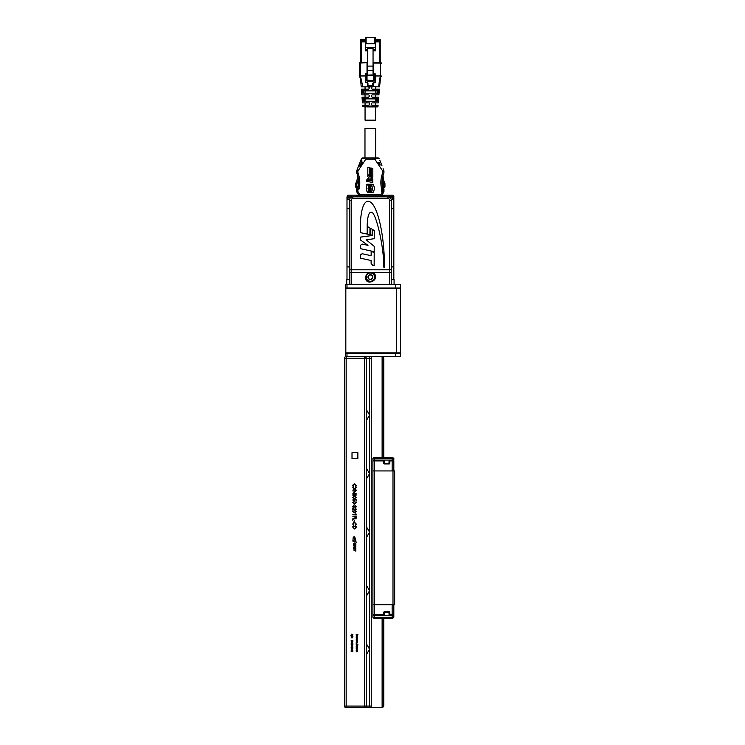 <?xml version="1.0" encoding="UTF-8"?>
<svg xmlns="http://www.w3.org/2000/svg" width="745" height="745" viewBox="0 0 745 745"><rect width="100%" height="100%" fill="white"/><g stroke="black" fill="none" stroke-linecap="round" stroke-linejoin="round"><path stroke-width="1.12" d="M356.92 639.759L356.92 640.681L356.92 639.759M356.799 637.552L357.293 637.059L356.808 636.565L356.324 637.059L356.799 637.552M355.849 526.491L353.195 526.491L353.279 527.832L354.48 528.633L355.756 527.758L355.849 526.491M355.849 516.9L355.849 516.285L354.741 516.285L355.3 517.747L355.849 516.9M355.933 511.666L354.527 510.837L353.111 511.666L354.527 512.513L355.933 511.666M355.933 502.661L354.527 501.841L353.111 502.661L354.527 503.508L355.933 502.661M355.933 497.52L354.527 496.692L353.111 497.52L354.527 498.368L355.933 497.52M353.819 495.788L354.527 494.969L353.791 494.121L353.111 494.95L353.819 495.788M355.421 495.621L355.933 494.95L355.421 494.289L354.862 494.969L355.421 495.621M356.799 639.145L357.293 638.651L356.808 638.158L356.324 638.651L356.799 639.145M356.799 646.362L357.293 645.878L356.808 645.384L356.324 645.868L356.799 646.362M356.799 650.329L357.293 649.845L356.808 649.342L356.324 649.836L356.799 650.329M357.209 639.732L357.2 640.7L356.771 639.741L356.51 640.775L356.799 639.592A0.633 0.633 0 0 1 357.209 639.732L357.442 640.206M352.506 634.321L352.608 635.178L352.506 634.47L351.584 635.196L351.5 634.209L351.593 635.047L352.506 634.321L352.897 634.731M366.233 643.522L369.576 649.221L369.576 706.074L364.556 706.074L364.556 356.557A1.676 1.676 0 0 1 366.233 358.233L366.233 706.074A1.676 1.676 0 0 1 364.556 707.75L346.164 707.75A1.676 1.676 0 0 1 344.488 706.074L344.488 358.233L346.164 358.233L346.164 706.074L344.488 706.074M366.233 420.785L369.576 415.086L369.576 649.221L366.233 654.911M366.233 409.396L369.576 415.086L369.576 358.233L346.164 358.233L346.164 356.557A1.676 1.676 0 0 0 344.488 358.233M366.233 467.925L369.576 473.624L366.233 479.314M366.233 526.454L369.576 532.154L366.233 537.853M366.233 584.993L369.576 590.683L366.233 596.382M351.174 648.932L352.031 649.472L352.851 648.951L352.162 649.566L352.851 650.171L352.031 649.649L351.174 650.189L351.891 649.566L351.174 648.932M351.174 646.101L352.031 646.641L352.851 646.12L352.162 646.735L352.851 647.34L352.031 646.818L351.174 647.368L351.891 646.735L351.174 646.101M351.174 643.27L352.031 643.81L352.851 643.289L352.162 643.904L352.851 644.509L352.031 643.987L351.174 644.537L351.891 643.904L351.174 643.27M351.174 640.439L352.031 640.989L352.851 640.458L352.162 641.072L352.851 641.678L352.031 641.156L351.174 641.706L351.891 641.072L351.174 640.439M350.942 635.411L352.897 636.267L350.942 635.411M356.194 650.972L357.414 650.823L357.442 651.437L356.194 651.894L357.293 651.419L356.194 650.972M356.194 647.712L357.414 647.182L356.538 647.703L357.414 648.103L356.538 648.523L357.414 649.044L356.194 648.532L357.069 648.113L356.194 647.712M356.194 644.546L357.87 644.183L357.87 645.058L356.194 644.546M356.194 641.911L357.414 641.752L356.194 641.911M356.175 640.206L356.799 639.592M357.19 637.552L356.194 637.701L356.808 636.416L357.19 637.552M354.48 528.941L352.851 527.227L352.851 526.193L356.194 526.193L356.073 527.926L354.48 528.941M353.968 521.863L354.303 520.578L353.968 521.863M352.851 516.285L356.194 515.987L356.147 517.403L355.3 518.045L354.397 516.285L352.851 516.285M354.518 512.811L352.767 511.657L354.518 510.539L356.278 511.657L354.518 512.811M353.67 507.587L352.767 506.628L353.493 505.613L353.111 506.628L353.67 507.28L355.495 505.827L356.278 506.647L355.71 507.541L355.514 506.125L353.67 507.587M354.518 503.806L352.767 502.651L354.518 501.534L356.278 502.651L354.518 503.806M354.518 498.666L352.767 497.511L354.518 496.393L356.278 497.511L354.518 498.666M355.477 490.992L352.851 490.992L356.194 490.685L353.558 492.957L356.194 493.264L352.851 493.264L355.477 490.992M354.546 483.915L356.278 485.712L355.579 487.174L355.933 485.693L354.518 484.213L353.111 485.712L353.465 487.174L352.767 485.712L353.353 484.334L354.546 483.915M353.521 549.94L355.849 551.114L355.849 549L355.272 549.763L353.521 549.94M353.521 548.45L354.871 547.882L353.521 547.277L354.871 546.336L353.521 545.768L355.849 545.768L355.849 546.43L354.266 547.109L355.849 547.789L355.849 548.45L353.521 548.45M353.521 545.21L353.521 543.99A1.183 1.183 0 0 1 355.849 543.99L355.849 545.219L355.374 543.99A0.801 0.801 0 0 0 354.015 543.99L354.015 544.707L354.955 544.036L354.955 545.21L353.521 545.21M352.012 458.566L357.87 458.566L357.87 452.718L352.012 452.718L352.012 458.566M354.629 538.365L356.203 542.826L355.365 538.272L354.173 536.651L353.214 537.313L352.869 541.131L354.732 541.866L353.931 540.581L354.629 538.365M352.851 487.575L354.555 488.673L356.194 487.621L354.825 488.841L356.194 490.07L354.555 489.018L352.851 490.108L354.285 488.841L352.851 487.575M356.278 494.969L355.412 495.919L354.713 495.444L353.828 496.086A1.062 1.062 0 0 1 353.13 495.835L352.767 494.95L353.8 493.814L354.713 494.475L355.421 493.991L356.278 494.969M354.527 499.346L356.194 499.69L356.194 501.068L355.849 499.923L354.974 499.746L353.94 501.189L352.767 500.025L353.707 499.01L353.111 500.044L353.959 500.891L354.527 499.346M353.968 505.399L354.303 504.114L353.968 505.399M355.263 509.897L355.933 509.17L355.169 508.099L356.278 509.189L355.291 510.195L353.195 508.686L352.851 510.241L352.851 507.969L355.263 509.897M355.849 514.143L355.849 513.631L356.194 514.441L352.851 514.441L355.849 514.143M352.851 520.317L352.851 518.734L356.194 518.734L353.195 519.032L352.851 520.317M354.546 522.245L356.278 524.052L355.579 525.504L355.933 524.033L354.518 522.552L353.111 524.052L353.465 525.504L352.767 524.052L353.353 522.673L354.546 522.245M357.404 634.61L356.194 634.442L357.87 634.517L356.492 635.224L357.87 635.941L356.194 636.165L357.395 635.848L356.194 635.215L357.404 634.61M357.181 639.145L356.194 639.294L356.808 638.009L357.181 639.145M356.194 642.423L357.414 642.274L357.442 642.888L356.194 643.345L357.293 642.861L356.194 642.423M357.19 646.362L356.194 646.52L356.808 645.226L357.19 646.362M356.194 646.986L357.414 646.837L356.194 646.986M357.19 650.329L356.194 650.487L356.808 649.193L357.19 650.329M352.487 636.696L351.174 636.696L352.851 636.547L351.538 637.683L352.851 637.832L351.174 637.832L352.487 636.696M351.174 641.855L352.031 642.395L352.851 641.873L352.162 642.488L352.851 643.093L352.031 642.572L351.174 643.121L351.891 642.488L351.174 641.855M351.174 644.686L352.031 645.226L352.851 644.704L352.162 645.319L352.851 645.924L352.031 645.403L351.174 645.952L351.891 645.319L351.174 644.686M351.174 647.517L352.031 648.057L352.851 647.535L352.162 648.15L352.851 648.755L352.031 648.234L351.174 648.774L351.891 648.15L351.174 647.517M351.174 650.348L352.031 650.888L352.851 650.366L352.162 650.972L352.851 651.586L352.031 651.065L351.174 651.605L351.891 650.972L351.174 650.348M382.12 356.557A1.676 1.676 0 0 1 382.558 356.613A1.676 1.676 0 0 0 382.12 356.557L382.558 356.613A1.676 1.676 0 0 0 382.12 356.557L371.243 356.632L371.243 707.675L382.558 707.694L369.576 707.75L382.12 707.75A1.676 1.676 0 0 0 382.558 707.694L382.12 707.75A1.676 1.676 0 0 0 382.558 707.694A1.676 1.676 0 0 1 382.12 707.75L380.471 707.75M371.243 706.074L369.576 706.074L369.576 707.75L364.556 707.75L364.556 706.074L346.164 706.074L346.164 707.75M383.787 706.074L383.787 618.108L383.787 706.074L382.558 707.694A1.676 1.676 0 0 1 382.12 707.75M383.787 358.233L383.787 457.57L383.787 358.233L382.558 356.613M373.757 458.399L373.757 457.57L374.586 457.57L374.586 458.399L393.826 458.399L393.826 460.075L372.919 460.075L372.919 458.399L374.586 458.399L374.586 460.913L383.712 460.913L383.777 463.353A0.587 0.587 0 0 0 384.355 463.921L383.777 463.353L384.606 463.353L384.606 463.921M384.606 611.757L384.606 612.325L383.777 612.325L384.355 611.757A0.587 0.587 0 0 0 383.777 612.325L384.355 611.757L389.235 611.757L389.821 612.325L388.992 612.325L388.992 611.757M346.993 356.557L345.326 356.557L345.326 353.214L400.512 353.214L400.512 356.557L346.993 356.557L346.993 353.214M400.512 288.324L400.512 352.879L396.498 352.879L396.498 288.324L400.512 288.324M396.498 288.324L345.829 288.324L345.829 352.879L396.498 352.879M395.493 284.646L346.993 284.646L346.993 287.989L395.493 287.989L395.493 284.646L400.512 284.646L400.512 287.989L395.493 287.989M346.993 287.989L345.326 287.989L345.326 284.646L346.993 284.646M383.889 611.999L383.712 614.765L374.586 614.765L374.586 604.735L372.919 604.735L372.919 614.765A0.838 0.838 0 0 0 373.757 615.603A0.838 0.838 0 0 1 372.919 614.765L374.586 614.765L374.586 615.603L393.826 615.603L393.826 617.279L372.919 617.279L372.919 615.603L374.586 615.603L374.586 618.108L373.757 618.108L373.757 617.279M383.684 615.603L383.712 614.765M392.149 604.735L392.149 614.765L389.886 614.765L389.905 615.603M389.886 614.765L389.821 612.325A0.587 0.587 0 0 0 389.235 611.757M392.988 617.279L392.988 618.108L392.149 618.108L392.149 614.765L393.826 614.765A0.838 0.838 0 0 1 392.988 615.603A0.838 0.838 0 0 0 393.826 614.765L393.826 604.735M388.992 463.921L388.992 463.353L389.821 463.353L389.235 463.921A0.587 0.587 0 0 0 389.821 463.353L389.886 460.913L392.149 460.913L392.149 470.942M372.919 460.913L372.919 470.942L374.586 470.942L374.586 460.913L372.919 460.913A0.838 0.838 0 0 1 373.757 460.075M389.905 460.075L389.886 460.913M383.712 460.913L383.684 460.075M384.355 463.921L389.235 463.921M392.988 460.075A0.838 0.838 0 0 1 393.826 460.913L392.149 460.913L392.149 457.57L392.988 457.57L392.988 458.399M393.826 470.942L393.826 460.913M374.586 457.57L392.149 457.57M394.654 604.735L392.988 604.735L392.988 470.942L394.654 470.942L394.654 604.735M372.919 604.735L372.919 470.942M392.988 604.735L374.586 604.735L374.586 470.942L392.988 470.942M392.149 618.108L374.586 618.108M382.101 180.718A18.392 18.392 0 0 0 382.995 183.251L382.064 183.717M382.306 186.231L383.284 186.231L383.284 185.058L382.157 185.058M382.53 191.838L381.449 191.912L381.449 189.91L382.613 189.91L382.613 191.744M364.976 157.633L364.976 128.531L375.676 128.531L375.676 157.633M365.842 157.968L361.586 158.424A1.173 1.173 0 0 1 362.517 157.968L361.427 158.713A1.173 1.173 0 0 1 361.567 158.452L361.427 158.713C361.949 157.959 363.42 158.108 365.842 159.132L365.842 157.968L374.81 157.968L374.81 159.132C377.231 158.108 378.702 157.959 379.233 158.713L378.134 157.968A1.173 1.173 0 0 1 379.233 158.713L378.134 157.968L374.81 157.968M357.535 188.746L356.846 188.55A0.503 0.503 0 0 1 356.92 188.485L357.06 188.42A0.503 0.503 0 0 1 357.2 188.401L356.697 188.904L357.87 189.575L357.87 191.418L359.872 194.762L359.872 195.926A1.173 1.173 0 0 1 358.867 195.358L356.864 192.024L357.87 191.418L356.697 191.418A1.173 1.173 0 0 0 356.864 192.024A1.173 1.173 0 0 1 356.697 191.418L356.697 188.904L357.926 188.401A25.088 25.088 0 0 0 357.013 173.725L358.112 173.315L357.87 171.965A3.846 3.846 0 0 0 358.112 173.315A26.252 26.252 0 0 1 358.829 189.575L357.926 188.401M379.913 160.454L381.971 165.753M379.075 162.224L380.164 165.027M378.758 162.345L379.857 165.148M358.801 165.446L359.891 165.874L358.801 165.446L360.617 160.771L362.07 160.976L360.738 160.454L361.865 161.255L361.409 162.429L362.191 162.727L360.031 166.191M383.116 168.696L383.824 170.503L382.781 171.145L383.954 171.229L383.824 170.503L382.781 171.145L383.954 171.229L383.824 170.503L383.954 171.965A5.019 5.019 0 0 1 383.638 173.725A5.019 5.019 0 0 0 383.954 171.965L383.954 171.462L382.781 171.965L382.539 173.315L382.781 171.145L374.81 159.132L365.842 159.132L357.87 171.145L356.939 170.223L358.68 165.753L360.003 166.275L360.515 164.952L361.372 165.278L362.405 162.633L361.493 162.457M356.697 171.229L356.827 170.503M357.87 171.145L357.87 171.965L357.87 171.145L356.697 171.462L356.939 170.223L356.697 171.462L357.87 171.145L356.939 170.223L356.697 171.965A5.019 5.019 0 0 0 357.013 173.725M383.61 189.239L383.805 188.55A0.503 0.503 0 0 0 383.731 188.485L383.591 188.42A0.503 0.503 0 0 0 383.452 188.401L382.725 188.401L383.954 188.904L383.452 188.401L383.954 188.904L383.452 188.401L383.954 188.904L383.452 188.401L382.781 189.575L381.822 189.575L383.452 188.401L383.954 191.418A1.173 1.173 0 0 1 383.787 192.024L381.785 195.358A1.173 1.173 0 0 1 380.788 195.926L380.788 194.762L381.785 195.358L383.126 193.132M361.567 158.452L360.617 160.771M383.712 170.223L383.61 171.192M384.96 183.764A1.173 1.173 0 0 0 384.839 183.242A16.725 16.725 0 0 1 383.116 175.857L383.116 175.243A25.088 25.088 0 0 1 383.638 173.725A25.088 25.088 0 0 0 382.725 188.401A25.088 25.088 0 0 1 382.613 187.898L383.787 187.898A1.173 1.173 0 0 0 384.96 186.734L384.96 183.764L383.787 183.764L384.839 183.242A16.725 16.725 0 0 1 383.116 175.857L382.939 175.857M361.865 161.255L360.943 160.631M360.506 164.766L361.409 162.429M366.763 179.871L366.763 181.417L366.763 179.871M370.144 186.064L369.66 185.579L371.029 185.579L370.256 186.427L371.029 186.781L369.66 186.781L370.144 186.064M366.419 184.9L366.959 184.276L366.419 184.9M369.66 187.442L371.029 187.07L369.66 187.442M371.029 189.351L369.66 189.733L369.958 188.727L371.029 188.615L370.535 189.332L371.029 189.351M370.163 192.136L369.66 191.344L371.029 191.344L370.488 191.726L371.029 192.517L369.66 192.517L370.163 192.136M373.115 184.313L374.251 186.948L374.279 189.649L373.031 192.527L371.513 192.545L372.602 188.578L371.513 184.183L373.115 184.313M369.66 187.638L371.029 188.308L369.66 188.606L369.66 187.638M366.549 186.399L367.639 184.201L369.157 184.192L368.058 188.383L369.147 192.536L367.648 192.545L366.801 191.055L366.549 186.399M370.805 190.767L369.66 190.329L371.029 189.863L370.805 190.767M370.358 185.011L370.284 184.22L370.963 184.22L370.442 185.421L369.688 184.239L370.358 185.011M370.675 170.27L370.125 170.484L370.153 169.841L370.675 170.27M370.125 171.126L369.818 170.745L370.935 170.773L370.125 171.126M370.125 169.46L370.945 169.925L370.125 169.46M369.818 167.811L370.945 168.342L369.818 167.811M370.842 168.817L370.731 169.404L370.153 169.134L370.284 168.445L370.842 168.817M370.582 172.98L370.125 172.346L370.945 172.495L370.582 172.98M370.814 171.508L370.898 172.235L370.712 171.732L370.228 172.142L370.2 171.452L370.339 171.937L370.814 171.508M370.125 175.317L370.181 174.535L370.945 174.609L370.386 174.842L370.945 175.475L370.125 175.317M367.816 180.076L367.816 178.539L369.054 177.776L367.816 176.658L367.816 174.786L370.302 177.012L372.835 175.448L372.835 177.012L371.327 177.934L372.835 179.275L372.835 182.581L367.816 181.519L367.816 180.076M370.833 174.349L369.818 173.343L370.945 173.557L370.833 174.349M369.818 175.494L370.945 176.053L369.818 175.494M367.816 167.411L369.464 167.746L369.464 175.969L367.816 174.488L367.816 167.411M371.308 168.109L372.835 168.417L372.835 175.168L371.308 176.109L371.308 168.109M372.817 181.137L370.088 178.698L367.834 180.085L372.817 181.137M383.787 192.024A1.173 1.173 0 0 0 383.954 191.418A1.173 1.173 0 0 1 383.787 192.024L382.781 191.418L382.781 189.575L383.954 188.904L383.452 188.401L382.781 189.575L383.954 188.904L383.954 191.418L382.613 191.698M383.619 188.746L383.116 188.746M359.872 195.926L380.788 195.926M378.013 157.968L362.638 157.968M379.307 165.362L378.218 162.559L379.149 162.196L380.239 164.999L379.307 165.362M357.228 170.503L357.041 171.303M358.829 189.575L357.87 189.575L357.2 188.401L356.697 188.904L357.87 189.575L357.2 188.401L356.697 188.904M357.032 188.746L357.041 189.239M356.939 170.223L356.697 171.965L357.87 171.965M381.85 165.446L380.034 160.771M355.691 183.764A1.173 1.173 0 0 1 355.812 183.242L356.864 183.764L355.691 183.764L355.691 186.734L356.864 186.734L356.864 183.764A17.899 17.899 0 0 0 358.392 179.182M362.07 160.976L361.548 162.298M362.405 162.633L361.372 165.278M358.038 187.898L356.864 187.898A1.173 1.173 0 0 1 355.691 186.734M357.712 175.857L357.535 175.857A16.725 16.725 0 0 1 355.812 183.242M357.535 175.857L357.535 175.243M383.954 188.904L383.452 188.401L383.954 191.418M377.436 196.848L377.436 195.926M363.215 195.926L363.215 196.848M362.908 86.839L361.195 86.839L360.599 79.305L359.612 76.465L360.366 76.111L360.58 77.322A5.569 5.569 0 0 1 361.101 79.277L362.908 86.839L367.946 86.839L367.443 86.122L367.443 83.151L367.946 83.198L366.94 82.192L365.357 82.155A0.503 0.503 -90 0 0 365.86 82.658L365.534 82.537M365.357 75.962L359.5 75.962L360.338 75.962L359.5 75.962L361.101 79.277L360.608 79.315M367.304 82.797L365.86 82.658L365.357 73.96L365.357 82.155L365.357 73.96L365.86 73.457L367.024 73.96L367.024 80.078L367.024 62.589L360.003 62.589A0.503 0.503 90 0 0 359.5 63.092L367.695 62.589M360.003 62.589L360.524 62.589L360.524 41.878A0.838 0.838 0 0 1 361.362 41.05L361.362 41.878L360.524 41.878L360.524 62.589M373.664 80.302A0.503 0.503 -90 0 1 373.217 80.581L373.72 80.078L373.72 62.589L380.742 62.589A0.503 0.503 -90 0 1 381.244 63.092L380.406 63.092L380.406 75.962L381.244 75.962L381.133 76.465L381.244 75.962L375.387 75.962L375.387 73.96L375.387 82.155L375.387 75.962M380.742 62.589A0.503 0.503 90 0 1 381.244 63.092L381.244 63.725M366.531 73.457L366.531 80.125L373.217 80.581L367.527 80.581L367.527 81.121L373.217 81.121L374.223 80.125L374.223 73.457L375.387 73.96L374.884 82.658L373.301 83.151L373.301 85.442L373.45 82.797M366.531 80.125L367.527 81.121M373.72 80.078L374.223 80.125M379.55 86.839L380.621 77.527L379.55 86.839L378.59 86.839L379.643 79.277A5.569 5.569 0 0 1 380.164 77.322L380.406 75.981M379.643 79.277L381.133 76.465L380.164 77.322M381.133 76.465L380.378 76.111M378.106 89.177L379.363 89.177L379.233 90.853L377.715 90.853A97.902 97.893 180 0 0 378.106 89.177L372.044 89.177L371.206 87.668L373.292 86.234L372.798 85.479L372.798 86.541L373.292 86.234M373.301 83.151L373.804 82.192L374.884 82.658A0.503 0.503 -90 0 0 375.387 82.155L374.884 82.658M364.65 93.19L361.697 93.19L364.463 93.19L364.873 94.866L361.828 94.866L361.632 92.352L363.653 92.352L363.802 93.19L363.653 92.352A9522.516 9522.506 -95.2 0 1 363.588 91.682L363.569 90.853L363.588 91.682L361.576 91.682L361.381 89.177L368.701 89.177L369.539 87.668L367.946 86.541L378.59 86.839M375.387 82.155L373.804 82.192M374.884 73.457L374.884 75.264L373.72 75.217L374.223 73.457M373.049 62.589L373.72 62.589M367.024 73.96L367.024 63.092M376.002 97.204L378.73 97.204L378.6 98.88L375.499 98.88A192.527 192.508 180 0 0 376.002 97.204L372.044 97.204L371.206 95.695L372.044 94.866L376.672 94.866A130.626 130.617 180 0 0 377.128 93.19L364.463 93.19M376.951 93.19L377.091 92.352L376.951 93.19L377.091 92.352L379.112 92.352L379.047 93.19L379.233 90.853L361.511 90.853M364.389 100.379L364.603 101.218L362.331 101.218L366.419 101.218L366.829 102.894L362.461 102.894L362.21 99.709L364.333 99.709A5227.218 5227.171 84.8 0 0 364.389 100.379L364.603 101.218L364.389 100.379L362.266 100.379M373.487 105.231L378.097 105.231L378.022 106.135L373.208 106.079L373.487 105.231L372.044 105.231L371.206 103.723L372.044 102.894L374.241 102.894A354.676 354.639 180 0 0 374.772 101.218L378.413 101.218L378.283 102.894L374.241 102.894M377.194 106.907A0.838 0.838 90 0 0 378.022 106.135A0.838 0.838 -90 0 1 377.194 106.907L373.208 106.907L373.208 106.079L362.722 106.135L362.647 105.231L367.397 105.231L367.611 106.907L373.208 106.907M367.611 106.907L362.852 106.526M367.397 105.231L368.701 105.231L369.539 104.393L369.539 102.894L366.829 102.894M365.059 102.894L365.059 105.231L362.647 105.231M374.772 101.218L366.419 101.218M376.411 99.709A5224.173 5224.173 95.2 0 1 376.355 100.379L376.141 101.218L376.355 100.379L378.479 100.379L378.413 101.218L378.6 98.88L378.535 99.709L376.411 99.709L376.383 98.88L378.6 98.88L376.383 98.88M375.769 101.218L378.413 101.218M362.21 99.709L362.014 97.204L365.441 97.204L365.851 98.88L362.303 98.88M364.333 99.709L364.361 98.88L363.383 98.88M364.808 94.866L368.701 94.866L369.539 95.695L368.701 97.204L365.441 97.204M364.538 97.204L365.031 97.204L365.059 94.866M363.7 97.204L362.014 97.204M376.532 98.88L378.6 98.88L376.532 98.88L376.458 99.709M365.851 98.88L375.499 98.88M377.128 93.19L379.047 93.19L378.916 94.866L376.672 94.866M379.233 90.853L379.168 91.682L377.156 91.682L377.175 90.853L377.156 91.682A9519.601 9519.573 95.2 0 1 377.091 92.352L377.035 93.19M363.653 92.352L363.802 93.19M361.576 91.682L361.632 92.352M363.486 89.177L363.895 90.853M376.095 93.19L376.653 93.19M376.476 89.177L377.091 89.177M367.024 62.589L361.362 62.589L361.362 41.878L365.274 41.878M364.426 90.853L363.839 90.853M363.653 89.177L364.268 89.177M376.7 86.839L375.592 86.839L375.592 89.177L375.592 86.839M368.701 86.839L372.044 86.839M365.86 82.658L366.94 82.192M367.443 85.442L367.443 86.122L367.946 85.479L367.946 83.198M361.018 39.261L365.274 39.252L361.027 39.252A0.503 0.503 90 0 0 360.524 39.755L360.524 39.252M373.049 73.913L373.049 47.438L375.471 47.438L375.471 38.088L375.471 39.252L380.22 39.252L380.22 62.589L380.22 41.878L379.391 41.878L379.391 41.05A0.838 0.838 0 0 1 380.22 41.878L380.22 39.252L379.726 39.252A0.503 0.503 90 0 1 380.22 39.755L375.471 39.252L375.471 38.088A0.838 0.838 -90 0 0 374.642 37.25L375.471 38.088L374.642 43.722L366.112 43.722L365.274 40.081L365.274 50.809L367.695 50.809M365.274 38.088L365.274 40.081L365.274 38.088L366.112 37.25L374.642 37.25L374.642 43.722M375.471 39.252L375.471 45.361M360.524 40.761L360.524 41.813L360.524 39.755L360.524 40.761L361.362 40.975A0.838 0.838 180 0 0 360.524 41.813L360.524 41.878M367.695 49.757L365.274 49.757M373.049 49.757L373.049 50.809L375.471 50.809L375.471 49.757L373.049 49.757L373.049 47.438L365.274 47.438M373.049 48.323L367.695 48.323L367.695 75.133L373.049 74.919M367.695 47.438L367.695 48.323M375.471 49.757L375.471 47.438M380.22 41.813A0.838 0.838 180 0 0 379.391 40.975L380.22 40.761L380.22 39.755L379.391 39.755L379.726 39.261A0.503 0.503 -90 0 0 379.717 39.252L378.888 39.252M361.865 39.261L360.524 39.755L361.362 39.755L361.362 40.761L365.274 40.761M375.592 120.168L375.592 106.907L375.592 120.168L365.059 120.168L365.059 106.907M375.592 105.231L375.592 102.894L375.592 105.231M375.592 101.218L375.592 98.88L375.592 101.218M375.592 97.204L375.592 94.866L375.592 97.204M375.592 93.19L375.592 90.853L375.592 93.19M375.471 40.761L379.391 40.761L379.391 39.755L375.471 39.755M394.077 284.646L394.077 279.626L391.311 279.626M349.507 279.626L346.742 279.626L346.742 284.646L346.742 279.626M372.165 281.368A4.6 4.6 0 0 0 373.217 273.471A4.6 4.6 0 0 0 365.851 276.516A4.6 4.6 0 0 0 372.165 281.368M371.345 279.384A2.449 2.449 0 0 0 371.904 275.184A2.449 2.449 0 0 0 367.983 276.795A2.449 2.449 0 0 0 371.345 279.384M371.885 275.203L369.492 274.886L368.021 276.805L368.943 279.03L371.336 279.347L372.798 277.438L371.336 279.347L368.943 279.03L368.021 276.805L369.492 274.886L371.885 275.203L372.798 277.438L371.885 275.203M349.507 284.646L349.507 200.191A3.343 3.343 0 0 1 352.851 196.848L387.968 196.848A3.343 3.343 0 0 1 391.311 200.191L391.311 269.792L389.644 269.792L389.644 200.191A1.676 1.676 0 0 0 387.968 198.524L352.851 198.524A1.676 1.676 0 0 0 351.174 200.191L351.174 269.792L389.644 269.792L389.644 284.646M367.741 226.694L367.732 234.209L369.92 234.675L369.948 227.97L367.741 226.694M367.173 234.088L367.201 226.024A27.658 27.658 0 0 1 367.257 224.04C367.741 214.635 369.473 210.863 372.453 212.707C376.616 216.143 383.889 246.642 383.815 267.185L384.448 267.269C384.541 235.373 377.957 208.237 371.187 202.668C363.625 196.457 360.506 212.502 360.468 224.636L360.44 232.645L367.173 234.088M370.516 228.305L370.488 234.796L372.146 235.159L372.165 229.264L370.516 228.305M374.204 251.689L374.223 246.334L366.149 239.815L374.251 238.707L374.279 230.484L372.724 229.59L372.705 235.448L360.506 237.115L360.496 240.02L367.993 245.347L362.172 244.071L360.478 245.319L360.468 248.672L374.204 251.689M374.148 265.592L374.195 252.304L371.159 251.642L371.14 255.693L362.144 253.719L360.44 254.958L360.431 258.17L371.122 260.517L371.112 263.33L372.714 265.369A11.11 11.11 0 0 0 374.148 265.592M391.311 284.646L391.311 269.792M367.779 272.651L365.227 277.121C365.981 287.812 381.868 278.732 373.04 272.651L351.174 272.651L351.174 284.646M349.507 272.083L351.174 272.651L351.174 269.792L349.507 269.792M346.993 208.721L346.993 199.185L346.993 208.721L349.507 208.721L346.993 208.721L346.993 266.915L349.507 266.915L346.993 266.915L346.993 279.626M389.225 197.09L387.968 196.848L389.477 196.848L389.477 195.171L392.988 195.171L393.826 196.01L393.826 208.721L391.311 208.721L393.826 208.721L393.826 266.915L391.311 266.915L393.826 266.915L393.826 279.626M350.755 197.583L350.755 196.848L348.334 196.848L350.755 196.848M351.593 196.848L352.851 196.848L351.593 197.09M392.82 199.185L392.485 196.848L390.063 196.848L390.063 197.583M387.968 198.524L387.968 196.848L389.225 196.848M389.477 197.202L392.485 196.848M355.523 196.848L357.2 195.171L358.755 195.171L347.831 195.171L346.993 196.848L352.851 196.848L352.851 198.524M381.896 195.171L383.619 195.171L381.896 195.171M389.477 195.171L383.619 195.171L385.295 196.848M349.656 199.185L346.993 199.185L346.993 196.848M393.826 199.185L391.162 199.185M371.243 358.233L369.576 358.233L369.576 356.557M382.12 707.675L382.12 618.108M382.12 457.57L382.12 356.632M395.493 356.557L395.493 353.214M384.522 615.603L384.606 612.325L388.992 612.325L389.076 615.603M384.522 460.075L384.606 463.353L388.992 463.353L389.076 460.075M382.381 186.734L383.787 186.734L383.787 183.764A17.899 17.899 0 0 1 382.26 179.182M358.271 186.734L356.864 186.734L356.864 187.898M361.8 160.957L360.049 165.93M384.96 186.734L383.787 186.734L383.787 187.898M382.492 191.912L380.788 194.762L359.872 194.762L358.867 195.358M381.822 189.575A26.252 26.252 0 0 1 382.539 173.315A3.846 3.846 0 0 0 382.781 171.965M382.539 173.315L383.638 173.725M363.513 195.926L363.513 196.848M365.329 196.848L365.329 195.926M365.87 196.848L365.87 195.926M376.597 196.848L376.597 195.926M367.453 86.234L367.946 86.541L367.946 85.479L372.798 85.479L372.798 83.198M359.872 76.996L360.58 77.322M360.338 62.589L360.338 63.092L360.338 62.589M373.72 63.092L380.406 63.092M365.86 73.457L365.86 75.264L367.024 75.217M373.217 80.581L373.217 81.121M360.338 75.962L360.338 63.092M359.5 75.962L359.5 63.092L359.5 75.962M366.112 37.753L366.112 43.722M365.274 40.975L361.362 40.975L365.274 41.05M365.274 39.755L361.362 39.755L361.362 39.252M379.391 41.087L375.471 40.975M379.391 62.589L379.391 41.878L375.471 41.878M367.695 66.1L373.049 66.1M373.049 70.645L367.695 70.645M371.988 280.949A4.135 4.135 0 0 0 372.928 273.843A4.135 4.135 0 0 0 366.307 276.572A4.135 4.135 0 0 0 371.988 280.949M373.04 272.651L389.644 272.651L391.311 272.083M349.507 200.191L351.174 200.191M391.311 200.191L389.644 200.191M347.999 199.185L347.999 197.183L350.755 197.183M390.063 197.183L392.82 197.183M351.342 197.202L351.342 195.171M356.361 196.01L363.215 196.01M377.436 196.01L384.457 196.01M383.954 171.462L383.899 170.847M380.146 79.305L380.611 77.564M364.668 106.907L365.618 106.907M362.144 98.88L362.061 97.8M377.175 90.853L378.199 90.853M361.986 90.853L363.569 90.853M375.471 38.088L374.642 37.25M373.049 75.133L367.695 75.133M365.059 101.218L365.059 98.88M365.059 93.19L365.059 90.853M365.059 89.177L365.059 86.839"/></g></svg>
